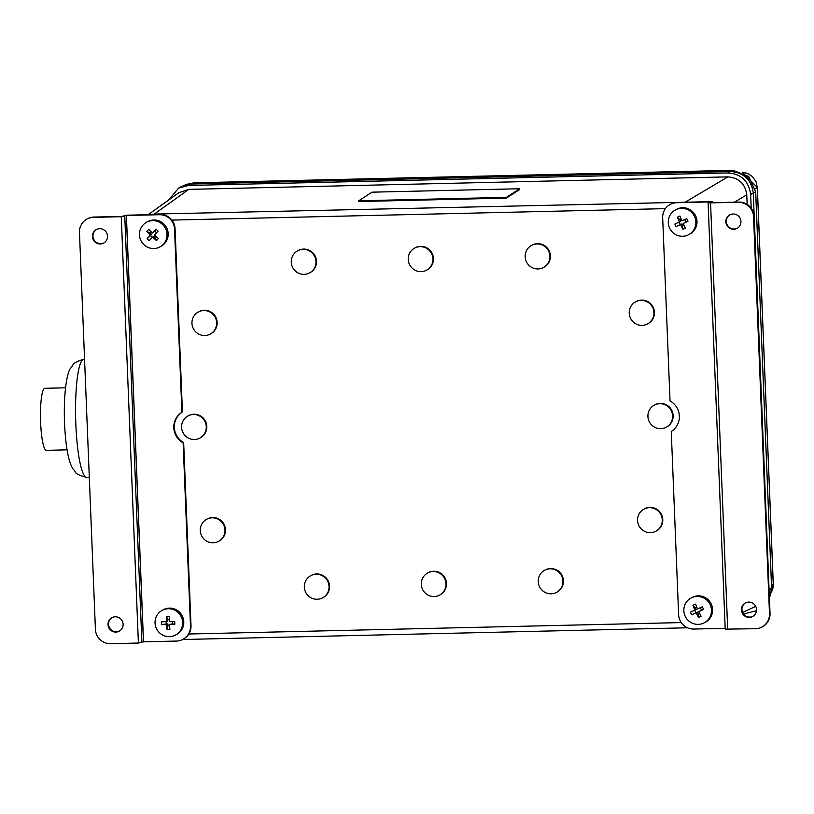 <?xml version="1.0" encoding="UTF-8"?>
<svg xmlns="http://www.w3.org/2000/svg" width="814" height="814" viewBox="0 0 814 814"><rect width="100%" height="100%" fill="white"/><g stroke="black" fill="none" stroke-linecap="round" stroke-linejoin="round"><path stroke-width="1.22" d="M685.632 202.228A5.912 1.068 -91.3 0 1 685.948 201.74L727.879 176.872L188.817 189.377L154.294 214.072L690.099 202.126M506.389 198.107L519.688 189.499L519.647 188.746L372.049 192.175L358.75 200.793L506.359 197.364L506.389 198.107L358.791 201.536L358.75 200.793M194.444 439.499A12.556 12.302 -118.7 0 0 205.83 423.819A12.556 12.302 -118.7 0 0 187.902 415.995A12.556 12.302 -118.7 0 0 194.444 439.499M187.902 415.995L188.431 415.71A12.556 12.302 61.3 0 1 206.359 423.534A12.556 12.302 61.3 0 1 200.498 437.739L199.969 438.024M213.136 542.806A12.556 12.302 -118.7 0 0 224.522 527.126A12.556 12.302 -118.7 0 0 206.593 519.301A12.556 12.302 -118.7 0 0 213.136 542.806M206.593 519.301L207.122 519.017A12.556 12.302 61.3 0 1 225.051 526.841A12.556 12.302 61.3 0 1 219.19 541.035L218.661 541.33M317.185 599.257A12.556 12.302 -118.7 0 0 328.581 583.577A12.556 12.302 -118.7 0 0 310.653 575.742A12.556 12.302 -118.7 0 0 317.185 599.257M310.653 575.742L311.172 575.457A12.556 12.302 61.3 0 1 329.1 583.282A12.556 12.302 61.3 0 1 323.25 597.486L322.72 597.771M304.141 274.359A12.556 12.302 -118.7 0 0 315.527 258.679A12.556 12.302 -118.7 0 0 297.598 250.844A12.556 12.302 -118.7 0 0 304.141 274.359M297.598 250.844L298.127 250.559A12.556 12.302 61.3 0 1 316.056 258.394A12.556 12.302 61.3 0 1 310.195 272.588L309.666 272.873M204.802 335.521A12.556 12.302 -118.7 0 0 216.198 319.841A12.556 12.302 -118.7 0 0 198.27 312.016A12.556 12.302 -118.7 0 0 204.802 335.521M198.27 312.016L198.799 311.721A12.556 12.302 61.3 0 1 216.717 319.556A12.556 12.302 61.3 0 1 210.867 333.75L210.338 334.045M642.093 325.376A12.556 12.302 -118.7 0 0 653.489 309.696A12.556 12.302 -118.7 0 0 635.561 301.862A12.556 12.302 -118.7 0 0 642.093 325.376M635.561 301.862L636.08 301.577A12.556 12.302 61.3 0 1 654.008 309.412A12.556 12.302 61.3 0 1 648.148 323.606L647.629 323.891M538.034 268.935A12.556 12.302 -118.7 0 0 549.43 253.246A12.556 12.302 -118.7 0 0 531.501 245.421A12.556 12.302 -118.7 0 0 538.034 268.935M531.501 245.421L532.03 245.136A12.556 12.302 61.3 0 1 549.949 252.961A12.556 12.302 61.3 0 1 544.098 267.165L543.569 267.45M421.092 271.642A12.556 12.302 -118.7 0 0 432.478 255.962A12.556 12.302 -118.7 0 0 414.55 248.138A12.556 12.302 -118.7 0 0 421.092 271.642M414.55 248.138L415.079 247.843A12.556 12.302 61.3 0 1 433.007 255.677A12.556 12.302 61.3 0 1 427.147 269.872L426.617 270.167M434.137 596.54A12.556 12.302 -118.7 0 0 445.533 580.86A12.556 12.302 -118.7 0 0 427.604 573.036A12.556 12.302 -118.7 0 0 434.137 596.54M427.604 573.036L428.123 572.741A12.556 12.302 61.3 0 1 446.052 580.575A12.556 12.302 61.3 0 1 440.191 594.769L439.672 595.065M551.088 593.823A12.556 12.302 -118.7 0 0 562.474 578.144A12.556 12.302 -118.7 0 0 544.546 570.319A12.556 12.302 -118.7 0 0 551.088 593.823M544.546 570.319L545.075 570.034A12.556 12.302 61.3 0 1 563.003 577.859A12.556 12.302 61.3 0 1 557.142 592.063L556.623 592.348M650.417 532.661A12.556 12.302 -118.7 0 0 661.813 516.982A12.556 12.302 -118.7 0 0 643.884 509.157A12.556 12.302 -118.7 0 0 650.417 532.661M643.884 509.157L644.403 508.862A12.556 12.302 61.3 0 1 662.331 516.697A12.556 12.302 61.3 0 1 656.481 530.891L655.952 531.186M660.785 428.683A12.556 12.302 -118.7 0 0 672.171 413.003A12.556 12.302 -118.7 0 0 654.253 405.168A12.556 12.302 -118.7 0 0 660.785 428.683M654.253 405.168L654.771 404.884A12.556 12.302 61.3 0 1 672.7 412.718A12.556 12.302 61.3 0 1 666.839 426.912L666.32 427.197M150.173 214.662L154.294 214.072A5.912 1.068 -91.3 0 0 153.978 214.57M727.879 176.872C738.878 177.788 745.176 183.771 746.774 194.831L734.33 202.208M747.16 204.406L746.774 194.831M755.707 606.369L742.602 612.433M148.107 214.703L178.897 192.684L188.817 189.377M756.491 610.744L743.528 614.021M168.661 200.01L178.642 188.075L188.41 185.46L727.981 172.934C741.249 173.921 748.809 181.095 750.65 194.475L751.21 208.211M178.642 188.075L181.278 186.63L191.036 184.015L730.606 171.5C743.884 172.476 751.434 179.66 753.286 193.04L769.189 592.47L769.22 589.977L771.591 588.288L755.667 191.86L748.666 176.414L733.017 170.309L193.936 182.824L186.335 184.412L181.186 186.681M506.359 197.364L519.647 188.746M771.591 588.237L769.434 598.758L771.611 588.257L755.687 191.839L753.286 193.04C751.363 179.772 743.803 172.588 730.606 171.5L732.997 170.319L193.976 182.824M771.346 592.704L773.259 584.503L757.315 187.566L742.378 172.192M187.556 184.381L183.404 185.612M750.65 194.475L753.286 193.04L769.088 590.048M188.41 185.46L191.036 184.015L730.606 171.5L727.981 172.934M67.053 449.837L46.378 450.346A31.024 5.077 -91.4 0 1 40.7 424.165A31.024 5.077 -91.4 0 1 44.831 388.309L65.517 387.8M93.925 217.063L93.407 217.348A14.774 14.469 -118.7 0 0 86.895 219.098L87.424 218.813A14.774 14.469 61.3 0 1 93.925 217.063L121.795 216.422L126.923 215.201L159.951 214.428A14.774 14.469 61.3 0 1 175.071 228.795L182.428 411.986A17.735 17.359 -118.7 0 0 183.659 442.541L191.015 625.722A14.774 14.469 61.3 0 1 183.588 639.021L183.058 639.305A14.774 14.469 -118.7 0 0 190.486 626.017L191.015 625.722M182.428 411.986L181.898 412.271A17.735 17.359 -118.7 0 0 183.13 442.826L183.659 442.541M86.895 219.098A14.774 14.469 -118.7 0 0 79.467 232.387L95.411 629.324A14.774 14.469 -118.7 0 0 110.531 643.691L138.39 643.04L143.518 641.819L176.546 641.056A14.774 14.469 -118.7 0 0 183.058 639.305M175.071 228.795L174.542 229.08A14.774 14.469 -118.7 0 0 159.432 214.723L159.951 214.428M103.938 242.918A7.682 7.519 61.3 0 1 93.274 238.136A7.682 7.519 61.3 0 1 96.551 229.456M100.285 243.976A7.682 7.519 -118.7 0 0 107.255 234.381A7.682 7.519 -118.7 0 0 96.286 229.589A7.682 7.519 -118.7 0 0 100.285 243.976M119.526 631.033A7.682 7.519 61.3 0 1 108.862 626.251A7.682 7.519 61.3 0 1 112.139 617.561M115.873 632.081A7.682 7.519 -118.7 0 0 122.843 622.496A7.682 7.519 -118.7 0 0 111.874 617.704A7.682 7.519 -118.7 0 0 115.873 632.081M143.518 641.819L126.394 215.486L159.432 214.723M174.542 229.08L181.898 412.271M183.13 442.826L190.486 626.017M126.394 215.486L121.276 216.707L93.407 217.348M725.182 628.327L693.742 629.049A14.774 14.469 -118.7 0 1 678.622 614.692L671.265 431.501A17.735 17.359 -118.7 0 0 670.034 400.946L662.677 217.755A14.774 14.469 -118.7 0 1 670.105 204.456L670.634 204.172A14.774 14.469 61.3 0 1 677.146 202.432L710.174 201.658L712.647 201.831L712.688 202.706M677.146 202.432L676.617 202.717A14.774 14.469 -118.7 0 0 670.105 204.456M754.079 216.463L753.561 216.748A14.774 14.469 -118.7 0 0 738.44 202.381L738.959 202.096A14.774 14.469 61.3 0 1 754.079 216.463L770.024 613.39A14.774 14.469 61.3 0 1 762.596 626.688L762.067 626.973A14.774 14.469 -118.7 0 0 769.495 613.685L770.024 613.39M725.264 629.141L755.565 628.723A14.774 14.469 -118.7 0 0 762.067 626.973M752.94 616.33A7.682 7.519 61.3 0 1 742.276 611.548A7.682 7.519 61.3 0 1 745.553 602.869M748.677 602.095A7.682 7.519 -118.7 0 0 741.707 611.69A7.682 7.519 -118.7 0 0 752.675 616.483A7.682 7.519 -118.7 0 0 748.677 602.095M737.352 228.225A7.682 7.519 61.3 0 1 726.688 223.443A7.682 7.519 61.3 0 1 729.965 214.754M733.088 213.99A7.682 7.519 -118.7 0 0 726.119 223.585A7.682 7.519 -118.7 0 0 737.087 228.368A7.682 7.519 -118.7 0 0 733.088 213.99M676.617 202.717L709.696 201.953L708.099 202.859L725.213 629.191M738.959 202.096L711.1 202.747L712.647 201.831M738.44 202.381L708.099 202.859M753.561 216.748L769.495 613.685M699.43 613.034L698.107 613.624L697.405 612.077L695.889 612.759L694.739 610.225M700.355 607.692L701.505 610.235L698.748 611.599L703.561 609.411A22.975 7.224 -114.7 0 0 702.981 608.089A22.975 7.224 -114.7 0 0 702.37 606.776L697.547 608.964A23.596 4.772 -114.2 0 1 695.563 604.13A22.975 10.938 162.2 0 0 692.968 605.29A23.596 4.772 65.8 0 0 694.963 610.124L690.476 612.138A22.975 15.273 66.4 0 0 691.045 613.461A22.975 15.273 66.4 0 0 691.666 614.774L696.163 612.759A23.596 4.772 65.8 0 0 698.483 617.419A22.975 11.559 -31.1 0 0 701.068 616.259A23.596 4.772 -114.2 0 1 698.748 611.599M694.963 610.124L696.214 609.442L695.512 607.895L696.835 607.305M698.107 613.624L698.483 617.419M697.405 612.077L696.163 612.759M701.505 610.235L703.561 609.411M695.512 607.895L692.968 605.29M695.889 612.759L691.666 614.774M704.405 622.73L705.534 622.12A14.042 13.746 -118.7 0 0 711.09 603.673A14.042 13.746 -118.7 0 0 692.042 597.496L690.913 598.107A14.042 13.746 -118.7 0 0 685.123 616.066A14.042 13.746 -118.7 0 0 704.405 622.73A14.042 13.746 -118.7 0 0 710.195 604.771A14.042 13.746 -118.7 0 0 690.913 598.107M683.841 224.918L682.519 225.519L681.817 223.972L680.301 224.654L679.151 222.12M684.767 219.577L685.917 222.12L683.16 223.484L687.972 221.296A22.975 7.224 -114.7 0 0 687.392 219.973A22.975 7.224 -114.7 0 0 686.782 218.661L681.959 220.848A23.596 4.772 -114.2 0 1 679.975 216.015A22.975 10.938 162.2 0 0 677.38 217.185A23.596 4.772 65.8 0 0 679.375 222.019L674.887 224.023A22.975 15.273 66.4 0 0 675.457 225.356A22.975 15.273 66.4 0 0 676.078 226.658L680.575 224.654A23.596 4.772 65.8 0 0 682.895 229.304A22.975 11.559 -31.1 0 0 685.48 228.144A23.596 4.772 -114.2 0 1 683.16 223.484M679.375 222.019L680.626 221.337L679.924 219.79L681.247 219.19M682.519 225.519L682.895 229.304M681.817 223.972L680.575 224.654M685.917 222.12L687.972 221.296M679.924 219.79L677.38 217.185M680.301 224.654L676.078 226.658M688.817 234.615L689.946 234.005A14.042 13.746 -118.7 0 0 695.502 215.568A14.042 13.746 -118.7 0 0 676.454 209.381L675.325 210.002A14.042 13.746 -118.7 0 0 669.535 227.951A14.042 13.746 -118.7 0 0 688.817 234.615A14.042 13.746 -118.7 0 0 694.607 216.666A14.042 13.746 -118.7 0 0 675.325 210.002M152.371 232.987A23.596 4.548 -137.1 0 1 148.769 229.314A22.975 12.505 140.2 0 0 147.782 230.342A22.975 12.505 140.2 0 0 146.835 231.39A23.596 4.548 42.9 0 0 150.437 235.063A23.596 1.486 133.6 0 0 147.131 238.726A22.975 15.09 40.4 0 0 149.216 240.72A23.596 1.486 -46.4 0 1 152.533 237.057A23.596 4.548 42.9 0 0 156.471 240.557A22.975 10.002 -52.6 0 0 157.448 239.53A22.975 10.002 -52.6 0 0 158.404 238.471A23.596 4.548 -137.1 0 1 154.467 234.971A23.596 1.486 -46.4 0 1 158.109 231.135A22.975 7.418 -135.2 0 0 156.013 229.141A23.596 1.486 133.6 0 0 152.371 232.987L154.752 231.084L156.542 232.784M152.32 237.291L150.549 235.602L151.689 234.381L150.458 233.221L151.485 232.112M156.054 236.416L155.006 237.546L153.785 236.375L152.533 237.057M154.752 231.084L156.013 229.141M150.458 233.221L146.835 231.39M151.689 234.381L150.437 235.063M150.549 235.602L147.131 238.726M155.006 237.546L156.471 240.557M160.002 246.886L161.131 246.276A14.042 13.746 -118.7 0 0 163.746 223.87A14.042 13.746 -118.7 0 0 147.639 221.652L146.52 222.273A14.042 13.746 -118.7 0 0 143.895 244.678A14.042 13.746 -118.7 0 0 163.411 244.231A14.042 13.746 -118.7 0 0 146.52 222.273M166.565 621.723A23.596 2.167 177.7 0 1 161.599 621.754A22.975 14.845 92.2 0 0 161.63 623.198A22.975 14.845 92.2 0 0 161.711 624.633A23.596 2.167 -2.3 0 0 166.677 624.603A23.596 4.263 88.7 0 0 167.053 629.7A22.975 13.075 -8.6 0 0 169.892 629.639A23.596 4.263 -91.3 0 1 169.526 624.542A23.596 2.167 -2.3 0 0 174.817 624.328A22.975 7.652 -94.2 0 0 174.766 622.893A22.975 7.652 -94.2 0 0 174.695 621.448A23.596 2.167 177.7 0 1 169.414 621.662A23.596 4.263 -91.3 0 1 169.363 616.381A22.975 9.422 -176.6 0 0 166.514 616.452A23.596 4.263 88.7 0 0 166.565 621.723L167.806 621.041L167.735 619.352L169.363 619.312M169.587 625.579L167.989 625.61L167.918 623.921L166.249 623.962L166.168 621.733M172.344 621.56L172.436 623.819L169.526 624.542M167.735 619.352L166.514 616.452M166.249 623.962L161.711 624.633M167.918 623.921L166.677 624.603M167.989 625.61L167.053 629.7M172.436 623.819L174.817 624.328M175.59 635.001L176.719 634.391A14.042 13.746 -118.7 0 0 169.414 608.109A14.042 13.746 -118.7 0 0 163.227 609.767L162.108 610.378A14.042 13.746 -118.7 0 0 169.414 636.66A14.042 13.746 -118.7 0 0 182.651 622.374A14.042 13.746 -118.7 0 0 162.108 610.378M188.858 634.004L681.247 622.578M665.394 208.638L171.856 220.095M755.687 191.839L748.687 176.414L733.017 170.309M773.259 584.411L771.499 585.561M757.315 187.474L755.351 188.756M186.335 184.412L193.956 182.824L191.036 184.015M86.671 477.38C72.568 473.779 76.821 471.967 73.352 469.454C70.299 465.201 66.351 455.118 64.642 425.956C63.044 390.812 67.654 370.838 70.787 367.959C73.606 365.374 71.164 362.851 83.74 359.31A59.066 9.666 88.6 0 0 75.987 427.543A59.066 9.666 88.6 0 0 86.671 477.38L89.306 477.513M143.447 641.829L126.323 215.496M141.89 642.684L124.776 216.341M138.39 643.04L121.276 216.707M712.606 201.892L712.637 202.706M710.571 203.032L727.696 629.364M687.484 627.787L182.692 639.509M756.491 610.795L755.453 611.355M742.348 172.181L747.679 173.423L752.421 176.567L755.972 181.624L757.356 187.515L773.3 584.452L773.147 587.413L771.336 592.745M83.74 359.31L84.564 359.228"/></g></svg>
